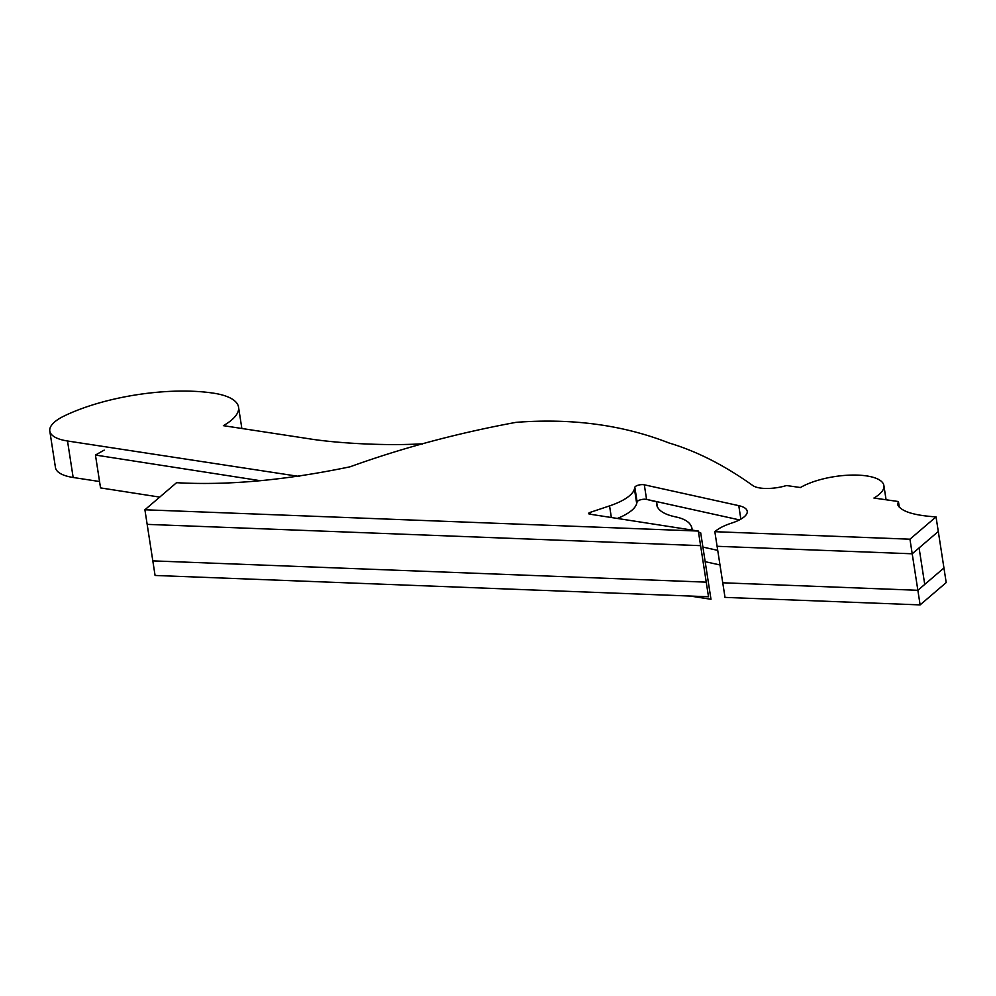 <?xml version="1.0" encoding="UTF-8"?>
<svg xmlns="http://www.w3.org/2000/svg" width="996" height="996" viewBox="0 0 996 996"><rect width="100%" height="100%" fill="white"/><g stroke="black" fill="none" stroke-linecap="round" stroke-linejoin="round"><path stroke-width="1.49" d="M886.079 499.768L883.888 485.55A47.248 16.384 171.2 0 0 851.294 475.08A47.248 16.384 171.2 0 0 800.435 487.53L786.491 485.538A25.149 8.727 171.2 0 1 752.64 485.425C724.378 465.269 696.49 451.113 668.988 442.971C622.923 424.919 571.928 418.046 516.003 422.354C457.425 433.16 402.11 447.976 350.057 466.8C285.217 480.309 227.387 485.6 176.566 482.687L144.906 509.778L698.333 531.055L589.694 514.148A2.951 1.021 171.2 0 1 588.636 513.55A2.951 1.021 171.2 0 1 590.118 512.392L609.552 505.893A49.563 17.193 171.2 0 0 634.44 488.924L634.838 487.293A5.615 1.942 171.2 0 1 638.486 485.127A5.615 1.942 171.2 0 1 644.312 484.803L738.771 505.657A29.531 10.246 171.2 0 1 747.224 511.247A29.531 10.246 171.2 0 1 731.562 523.112C724.154 525.527 718.577 528.39 714.842 531.69L717.095 546.294L912.212 553.788L717.095 546.294L722.747 582.785L917.864 590.292L722.747 582.785L725.013 597.388L920.117 604.896L946.2 582.573L938.294 531.478L912.212 553.788L917.864 590.292L943.934 567.981L917.864 590.292L920.117 604.896M919.084 547.912L924.736 584.403L919.084 547.912M692.232 530.109L691.934 528.166C690.651 522.726 685.36 519.003 676.072 516.986C664.357 514.583 657.846 510.438 656.563 504.549L656.613 501.872L646.578 499.394L739.443 519.9L646.578 499.394A5.615 1.942 -8.8 0 0 640.752 499.731A5.615 1.942 -8.8 0 0 637.104 501.897L636.693 503.528A49.563 17.193 -8.8 0 1 617.371 518.455M702.902 547.09L717.73 550.365L702.902 547.09M144.906 509.778L155.077 575.464L708.505 596.753L706.251 582.15L152.811 560.873L706.251 582.15L700.599 545.659L147.171 524.369L700.599 545.659L698.333 531.055M690.265 596.056L710.982 599.268L700.698 532.848L698.57 532.511M700.698 532.848L698.482 532.001M260.442 480.719L95.454 455.048L100.534 487.903L159.709 497.104M95.454 455.048L104.169 450.117M714.842 531.69L909.946 539.197L936.028 516.887C913.469 515.418 900.658 511.284 897.608 504.499L898.429 501.536L873.94 498.037A47.248 16.384 171.2 0 0 883.888 485.55M909.946 539.197L912.212 553.788L938.294 531.478L936.028 516.887M898.429 501.536L899.363 507.512M656.613 501.872L657.422 507.113M422.366 444.104L421.32 443.843C387.793 445.884 337.93 443.556 307.565 438.539L223.378 425.666A68.512 23.767 171.2 0 0 238.542 407.14A68.512 23.767 171.2 0 0 213.692 393.196A113.283 39.292 171.2 0 0 64.13 416.004A48.829 16.932 171.2 0 0 49.8 431.044A48.829 16.932 171.2 0 0 67.516 440.991L299.696 476.524M67.516 440.991L73.156 477.482A48.829 16.932 171.2 0 1 55.452 467.547L49.8 431.044M73.156 477.482L99.55 481.529M691.934 528.166L691.971 530.071M705.168 561.682L719.996 564.956M738.771 505.657L740.862 519.128M644.312 484.803L646.578 499.394M634.838 487.293L637.104 501.897M634.44 488.924L636.693 503.528M609.552 505.893L611.357 517.522M590.118 512.392L590.404 514.26M241.854 428.492L238.542 407.14"/></g></svg>
